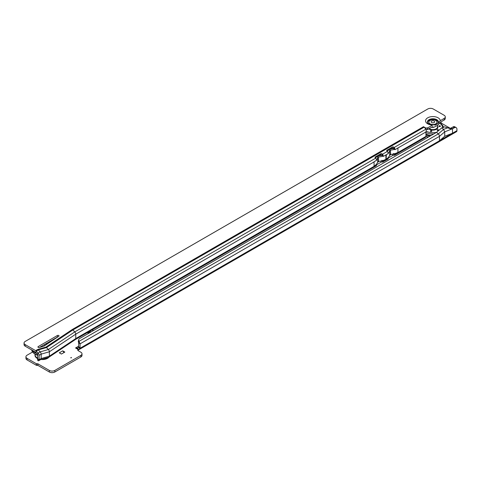 <?xml version="1.0" encoding="UTF-8"?>
<svg xmlns="http://www.w3.org/2000/svg" width="481" height="481" viewBox="0 0 481 481"><rect width="100%" height="100%" fill="white"/><g stroke="black" fill="none" stroke-linecap="round" stroke-linejoin="round"><path stroke-width="0.72" d="M71.374 357.425L70.689 357.822L71.374 357.822L71.374 357.425M82.004 353.806L82.004 355.393A3.878 2.237 180 0 1 80.868 356.974L54.828 372.005A3.878 2.237 180 0 1 49.345 372.005L37.903 365.404L36.388 365.32L27.074 359.938A3.878 2.237 180 0 1 25.938 358.357L25.938 356.776A3.878 2.237 0 0 0 27.074 358.357L36.388 363.738L37.903 363.816L49.345 370.424A3.878 2.237 0 0 0 54.828 370.424L80.868 355.393A3.878 2.237 0 0 0 82.004 353.806A3.878 2.237 0 0 0 80.868 352.224L78.193 350.679A1.455 0.842 180 0 1 77.772 350.09A1.455 0.842 180 0 1 78.187 349.501L75.547 347.973L78.674 346.188M91.234 331.704A3.878 2.237 0 0 0 88.035 333.135M93.524 330.381A3.878 2.237 0 0 0 91.721 330.104M87.782 332.377A3.878 2.237 0 0 0 88.263 333.417M440.626 122.066A0.487 0.367 23.7 0 0 440.746 122.33L441.823 123.437L450.318 128.337M51.112 341.408A3.878 2.237 0 0 0 50.373 341.738L50.361 341.744M32.588 352.008L27.074 355.194A3.878 2.237 0 0 0 25.938 356.776M62.722 350.847L59.295 352.826L61.406 354.046L64.833 352.068L62.722 350.847L64.057 352.513M449.837 128.529L451.431 127.892L452.495 128.722L454.677 127.567L453.306 126.78A3.878 2.237 -60 0 1 454.779 126.81L456.144 127.603A3.878 2.237 120 0 0 454.677 127.567L452.495 128.83L451.142 128.968L444.414 126.828L441.786 127.856L443.554 129.425L447.949 127.712M78.752 339.622A3.878 2.742 15 0 0 79.034 341.342L78.68 342.664A3.878 2.742 -165 0 1 78.397 340.945L78.752 339.622A3.878 2.742 15 0 1 79.227 338.768L436.538 132.341L438.305 133.916L443.554 129.425L444.727 131.86L452.495 128.728L452.495 133.237L444.727 136.267L439.478 140.753L456.95 130.664L456.95 129.377A3.878 2.237 120 0 0 456.144 127.603M453.306 126.78L452.837 127.038L454.208 127.736M451.172 128L452.837 127.038M78.547 347.553L79.918 348.34L78.619 349.837L77.591 348.196L78.547 347.553A1.455 0.842 120 0 0 78.674 346.903L78.674 343.055L80.044 343.759L79.034 341.342L438.305 133.916A2.231 1.287 60 0 1 439.478 136.345L439.478 140.753L79.918 348.34A1.455 0.842 -60 0 0 80.044 347.691L80.044 343.861A2.231 1.287 -120 0 0 80.044 343.759M77.591 348.196L75.577 347.979M78.187 350.679L78.187 349.501M78.619 349.837A2.231 1.287 60 0 1 78.565 349.879A2.231 1.287 60 0 1 78.187 349.982M456.95 130.664A2.231 1.287 60 0 1 456.487 131.686L78.565 349.879M78.68 342.664L78.674 343.055M80.044 343.861L439.478 136.345L444.727 131.86L444.727 136.267M441.786 127.856L436.538 132.341M35.672 352.242A10.756 6.211 180 0 1 34.746 351.767A10.756 6.211 180 0 1 33.917 351.232M32.221 350.252A10.756 6.211 0 0 0 34.746 352.561A10.756 6.211 0 0 0 36.911 353.523M40.602 346.783A2.423 1.401 0 0 0 40.644 346.807A2.423 1.401 0 0 0 41.035 346.987M44.757 345.647A2.423 1.401 0 0 0 44.066 344.829A2.423 1.401 0 0 0 44.03 344.805M40.572 346.801A2.423 1.401 0 0 0 40.644 346.843A2.423 1.401 0 0 0 40.975 347.005M46.212 344.679A4.359 2.519 -0 0 0 45.364 344.035M432.166 126.954A7.203 4.161 0 0 0 432.84 126.972L432.678 126.653L427.507 129.527A1.455 0.842 0 0 0 426.322 129.581L426.244 129.642M24.05 343.025A3.878 2.237 0 0 0 25.186 344.606L25.186 346.188A3.878 2.237 180 0 1 24.05 344.606L24.05 343.025A3.878 2.237 0 0 1 25.186 341.444L427.771 108.995A3.878 2.237 0 0 1 433.255 108.995L444.149 115.284A3.878 2.237 180 0 1 445.286 116.865L445.286 118.446A3.878 2.237 180 0 1 444.149 120.034L440.277 122.27L437.542 125.433L433.646 127.375L431.541 127.315M432.678 125.072L433.886 124.675L435.203 125.144A5.261 3.036 0 0 0 435.413 125.078L437.752 123.671L440.277 120.689A7.365 4.251 0 0 0 435.624 116.871A7.365 4.251 0 0 0 427.705 117.815A7.365 4.251 0 0 0 426.064 122.384A7.365 4.251 0 0 0 432.678 125.072L427.507 127.946A1.455 0.842 0 0 0 425.998 128.138L423.502 126.713A2.231 1.287 60 0 1 424.092 127.182L425.962 129.136A2.231 1.287 60 0 1 426.322 129.581L425.992 131.944A1.455 0.842 120 0 0 425.925 132.395L425.925 136.388A2.231 1.287 60 0 1 425.919 136.484L425.408 137.44L394.624 155.213A2.231 1.287 -120 0 0 395.039 154.605L395.063 154.203A0.968 0.559 120 0 0 394.985 154.04L397.937 152.333A12.596 7.275 0 0 1 394.48 153.746L394.985 154.04M38.203 347.378A0.968 0.559 0 0 0 39.322 347.48L43.194 346.362A4.846 2.796 0 0 0 44.691 345.695L58.814 336.267A0.968 0.559 0 0 0 59.049 335.9A0.968 0.559 0 0 0 58.448 335.383A0.968 0.559 0 0 0 57.395 335.51L38.203 346.585A0.968 0.559 0 0 0 37.921 346.981A0.968 0.559 0 0 0 38.203 347.378L38.203 346.585M438.245 122.733A5.501 3.175 0 0 0 438.287 122.637L438.041 123.1M25.186 346.188L35.726 352.296L37.728 354.539L37.728 358.958L39.093 359.836A2.231 1.287 60 0 0 39.099 359.734L41.156 358.549L41.156 354.142A2.231 1.287 60 0 0 40.17 351.888L38.3 349.934A2.231 1.287 60 0 0 37.704 349.465L45.929 347.09L72.312 329.479L423.496 126.695M57.786 336.953A0.968 0.559 0 0 0 57.395 337.091L39.466 347.438M445.286 116.865A3.878 2.237 180 0 1 444.149 118.446L440.277 120.689M25.186 344.606L35.654 350.649A2.231 1.287 60 0 1 36.243 351.124L38.113 353.072A2.231 1.287 60 0 1 39.099 355.333L39.099 359.734M376.689 164.604L376.298 164.376A12.596 7.275 180 0 1 374.08 166.107L376.689 164.604A0.968 0.559 120 0 0 376.611 164.863L376.539 165.29A2.231 1.287 60 0 1 376.124 165.897L75.319 339.574A2.231 1.287 -120 0 0 75.337 339.562A2.231 1.287 -120 0 0 75.757 338.57L75.757 334.163A2.231 1.287 -120 0 0 74.771 331.908L375.601 158.213A2.231 1.287 60 0 1 376.274 159.205L376.707 160.233L374.398 161.562A12.596 7.275 180 0 1 374.08 161.76L374.398 161.562M376.611 164.863L75.757 338.57L49.375 356.174L41.156 358.549A2.231 1.287 60 0 1 40.693 359.572A2.231 1.287 60 0 1 40.524 359.644L48.743 357.269A2.231 1.287 -120 0 0 48.954 357.173A2.231 1.287 -120 0 0 49.375 356.174L49.375 351.767L75.757 334.163L374.08 161.917A2.231 1.287 -120 0 0 374.074 161.754L374.08 166.107M388.281 158.039L392.652 155.513A0.968 0.397 168.4 0 1 393.915 155.279L394.095 155.309A2.231 1.287 -120 0 0 394.624 155.213M376.629 164.767L381.006 162.241A0.968 0.397 168.4 0 1 382.263 162.007L382.449 162.037A2.231 1.287 -120 0 0 382.978 161.941A2.231 1.287 -120 0 0 383.393 161.333L383.417 160.931A0.968 0.559 120 0 0 383.333 160.762L388.341 157.876A0.968 0.559 120 0 0 388.257 158.135L388.191 158.562A2.231 1.287 60 0 1 387.776 159.169L382.978 161.941M377.555 162.295L379.341 161.267M389.55 155.369L391.336 154.341M45.929 347.09A2.231 1.287 -120 0 1 46.519 347.565L72.902 329.954L74.771 331.908L48.389 349.513L46.519 347.565L38.3 349.934L36.243 351.124L35.726 352.296M388.341 157.876L388.047 157.708A12.596 7.275 180 0 1 386.111 159.163L386.393 154.641A12.596 7.275 180 0 1 386.111 154.81L383.303 156.421L383.129 155.249A2.231 1.287 -120 0 0 382.455 154.257L382.185 153.98A0.968 0.728 23.7 0 0 380.868 153.71L375.384 156.872A0.968 0.728 23.7 0 0 375.33 157.936L375.601 158.213M386.892 151.1L392.003 148.154A0.968 0.728 23.7 0 1 393.32 148.425L393.698 148.821L394.775 148.521A2.231 1.287 -120 0 0 394.101 147.529L393.837 147.252A0.968 0.728 23.7 0 0 392.514 146.982L387.031 150.15A0.968 0.728 23.7 0 0 386.983 151.208L387.247 151.485A2.231 1.287 60 0 1 387.926 152.483L388.359 153.505L386.393 154.641M383.129 155.249L382.046 155.549L381.673 155.147A0.968 0.728 23.7 0 0 380.351 154.882L375.246 157.828M424.092 127.182L72.902 329.954A2.231 1.287 -120 0 0 72.312 329.479M385.612 155.092A12.596 7.275 0 0 0 385.906 154.93L385.906 159.283A12.596 7.275 0 0 1 382.942 160.54L383.333 160.762M382.804 160.582L383.417 160.931L388.257 158.135M383.303 156.421L382.046 155.549M394.336 153.788L395.063 154.203L425.925 136.388M397.601 148.166A12.596 7.275 0 0 0 397.937 147.98L394.955 149.699L394.775 148.521M394.955 149.699L393.698 148.821M432.84 126.972L433.646 127.375M427.753 122.986A5.261 3.036 0 0 1 429.196 120.256A5.261 3.036 0 0 1 436.057 119.973A5.261 3.036 0 0 1 437.542 123.851L437.752 123.671M37.392 358.513L37.746 360.251A3.878 1.581 -11.6 0 0 38.083 360.732L37.728 358.994A3.878 1.581 -11.6 0 1 37.392 358.513A3.878 1.581 -11.6 0 1 37.728 357.654M393.56 153.547L393.915 155.279M381.908 160.269L382.263 162.007M425.998 129.179L425.998 128.138M38.083 360.732L38.684 360.726L39.093 359.836M393.711 153.457L395.039 154.605M393.59 153.547L394.095 155.309M382.593 160.642L383.393 161.333M381.938 160.275L382.449 162.037M382.93 156.193A12.596 7.275 0 0 1 378.529 156.986L378.529 161.333A0.968 0.559 0 0 0 377.681 161.826A12.596 7.275 180 0 1 376.298 164.376M378.529 156.986A0.968 0.559 0 0 0 377.681 157.473A12.596 7.275 180 0 1 376.521 159.77M388.221 153.168A12.596 7.275 180 0 0 389.67 150.547L389.67 154.9A12.596 7.275 180 0 1 388.047 157.708M378.529 161.333A12.596 7.275 0 0 0 382.942 160.54M389.67 154.9A0.968 0.559 180 0 1 390.518 154.413A12.596 7.275 0 0 0 394.48 153.746M397.931 147.98L425.992 131.944M389.67 150.547A0.968 0.559 180 0 1 390.518 150.06A12.596 7.275 0 0 0 394.474 149.399M390.68 148.918A10.66 6.157 0 0 0 393.362 148.461M387.692 150.643A10.66 6.157 180 0 1 387.319 151.557M378.685 155.844A10.66 6.157 0 0 0 381.788 155.273M375.703 157.564A10.66 6.157 180 0 1 375.505 158.117M39.099 355.333L41.156 354.142L49.375 351.767A2.231 1.287 -120 0 0 48.389 349.513L40.17 351.888L38.113 353.072L37.596 354.244M437.367 130.375A0.728 0.421 180 0 1 437.157 130.08A0.728 0.421 180 0 1 437.602 129.696A0.728 0.421 180 0 1 438.395 129.786A0.728 0.421 180 0 1 438.606 130.08A0.728 0.421 180 0 1 438.161 130.471A0.728 0.421 180 0 1 437.367 130.375M430.579 131.427A0.728 0.421 180 0 1 430.369 131.133A0.728 0.421 180 0 1 430.82 130.742A0.728 0.421 180 0 1 431.607 130.832A0.728 0.421 180 0 1 431.824 131.133A0.728 0.421 180 0 1 431.373 131.517A0.728 0.421 180 0 1 430.579 131.427M439.189 126.461A0.728 0.421 180 0 1 438.973 126.16A0.728 0.421 180 0 1 439.424 125.775A0.728 0.421 180 0 1 440.211 125.866A0.728 0.421 180 0 1 440.428 126.16A0.728 0.421 180 0 1 439.977 126.551A0.728 0.421 180 0 1 439.189 126.461M431.186 135.432A10.612 6.127 180 0 1 425.925 134.001M437.157 130.123A0.728 0.421 180 0 1 437.638 129.768A0.728 0.421 180 0 1 438.395 129.864A0.728 0.421 180 0 1 438.606 130.123M438.979 126.202A0.728 0.421 180 0 1 439.454 125.848A0.728 0.421 180 0 1 440.211 125.944A0.728 0.421 180 0 1 440.422 126.202M430.369 131.169A0.728 0.421 180 0 1 430.85 130.814A0.728 0.421 180 0 1 431.607 130.916A0.728 0.421 180 0 1 431.818 131.169M425.925 134.902A10.756 6.211 0 0 0 429.942 136.147M431.06 135.504A10.756 6.211 180 0 1 425.925 134.109M437.758 125.307L437.512 127.333A4.654 2.688 180 0 1 434.355 129.467A4.654 2.688 180 0 1 429.623 128.818A4.654 2.688 180 0 1 429.299 128.607M428.848 122.288A4.07 2.351 0 0 0 428.842 122.402A4.07 2.351 0 0 0 430.038 124.068A4.07 2.351 0 0 0 431.704 124.651M434.03 124.663A4.07 2.351 0 0 0 436.982 122.402A4.07 2.351 0 0 0 436.976 122.288M430.038 123.827A4.07 2.351 0 0 0 434.469 124.338A4.07 2.351 0 0 0 436.982 122.168A4.07 2.351 0 0 0 435.792 120.509A4.07 2.351 0 0 0 431.355 119.997A4.07 2.351 0 0 0 428.842 122.168A4.07 2.351 0 0 0 430.038 123.827M431.655 122.511A1.78 1.028 180 0 1 431.655 121.056A1.78 1.028 180 0 1 434.175 121.056A1.78 1.028 180 0 1 434.175 122.511A1.78 1.028 180 0 1 433.874 122.649A1.78 1.028 180 0 1 431.956 122.649A1.78 1.028 180 0 1 431.655 122.511M41.029 359.493A7.365 4.251 0 0 0 47.565 358.315A7.353 4.245 180 0 1 41.059 359.487M35.137 354.455A7.365 4.251 0 0 0 37.386 358.447A7.353 4.245 180 0 1 35.089 354.641A7.353 4.245 180 0 1 35.155 354.431M48.022 357.479A7.239 4.179 180 0 1 47.475 357.828A7.239 4.179 180 0 1 42.562 359.054M48.972 357.161A7.353 4.245 180 0 1 47.559 358.309A7.365 4.251 0 0 0 49.008 357.136M441.823 123.437L441.071 123.87M393.242 148.346L392.821 148.587M381.595 155.074L380.832 155.513M441.744 123.376L440.993 123.809M392.935 148.154L391.871 148.767M381.289 154.882L379.882 155.694M78.674 346.903L80.044 347.691M77.844 349.296L77.525 348.208L78.307 347.757M75.667 348.046L78.674 346.26M27.074 358.357L27.074 359.938M36.388 363.738L36.388 365.32M80.868 355.393L80.868 356.974M54.828 370.424L54.828 372.005M49.345 370.424L49.345 372.005M37.903 363.816L37.903 365.404M37.734 363.78L37.734 365.362M36.562 363.78L36.562 365.362M37.494 357.972A7.239 4.179 180 0 1 35.179 354.329L35.089 354.641M449.873 128.535L452.429 128.746M45.454 343.981A5.111 2.952 180 0 1 45.972 344.246A5.111 2.952 180 0 1 46.416 344.54M46.705 343.26A5.501 3.175 180 0 1 47.372 343.903M47.048 344.119A5.207 3.006 0 0 0 46.332 343.476M50.174 342.033A9.554 5.513 0 0 0 49.585 341.6M31.866 350.048A10.522 6.073 0 0 0 34.915 353.89A10.522 6.073 0 0 0 37.728 355.05M438.209 122.793A5.351 3.09 0 0 0 435.311 119.589A5.351 3.09 0 0 0 429.13 120.166A5.351 3.09 0 0 0 427.615 122.793M438.287 122.637A5.501 3.175 0 0 0 435.564 119.162A5.501 3.175 0 0 0 429.022 119.697A5.501 3.175 0 0 0 427.543 122.637C427.194 123.479 429.311 124.158 433.886 124.675M35.654 350.649L37.704 349.465M381.938 155.429L382.455 154.257L387.247 151.485M393.59 148.701L394.101 147.529L425.962 129.136M397.937 148.142L397.937 152.333M427.759 127.91L427.759 129.497M444.149 118.446L444.149 120.034M392.388 154.203L392.652 155.513M380.766 161.063L381.006 162.241M393.32 148.425L393.837 147.252M381.673 155.147L382.185 153.98M380.351 154.882L380.868 153.71M375.102 157.521L375.384 156.872M392.003 148.154L392.514 146.982M386.748 150.793L387.031 150.15M57.395 337.091L57.395 335.51M427.507 127.946L427.507 129.527M377.681 157.473L377.681 161.826M390.518 150.06L390.518 154.413M437.71 126.317A5.038 2.91 180 0 1 435.545 129.696A5.038 2.91 180 0 1 429.353 129.269A5.038 2.91 180 0 1 428.799 128.896M437.758 127.056L437.68 126.533A4.846 2.796 180 0 1 437.758 127.056A4.846 2.796 180 0 1 434.77 129.642A4.846 2.796 180 0 1 429.485 129.034A4.846 2.796 180 0 1 429.058 128.746M429.184 128.674A4.75 2.742 0 0 0 429.557 128.914A4.75 2.742 0 0 0 434.92 129.461A4.75 2.742 0 0 0 437.644 126.737M428.337 137.073A10.522 6.073 180 0 1 425.925 136.147M433.628 134.025A10.522 6.073 180 0 1 425.925 132.503M439.832 123.407A9.554 5.513 180 0 1 442.442 127.603M436.58 132.305A9.554 5.513 180 0 1 426.16 131.115A9.554 5.513 180 0 1 426.034 131.036M50.475 341.829L49.88 341.426M37.728 355.393L35.113 354.293C32.72 352.543 31.632 351.052 31.842 349.819M40.693 359.572L38.684 360.726M48.954 357.173L75.337 339.562M427.952 137.301L425.925 136.442M443.428 127.736C443.644 126.521 442.556 125.03 440.151 123.262L439.965 123.16"/></g></svg>

